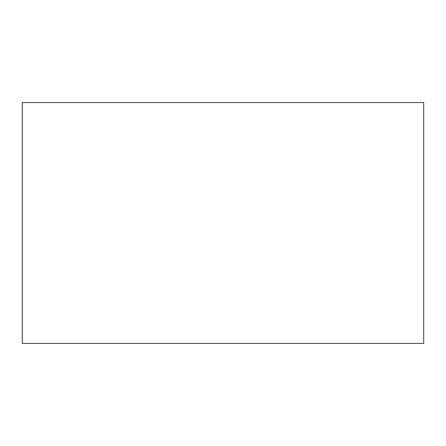 <?xml version="1.0" encoding="UTF-8"?>
<svg xmlns="http://www.w3.org/2000/svg" width="446" height="446" viewBox="0 0 446 446"><rect width="100%" height="100%" fill="white"/><g stroke="black" fill="none" stroke-linecap="round" stroke-linejoin="round"><path stroke-width="0.33" stroke-dasharray="2.23 1.67" d="M22.3 343.42L22.3 102.58L423.7 102.58L423.7 343.42L22.3 343.42L423.7 343.42L423.7 102.58L22.3 102.58L22.3 343.42"/><path stroke-width="0.67" d="M22.3 102.58L22.3 343.42L423.7 343.42L423.7 102.58L22.3 102.58L22.3 343.42L423.7 343.42L423.7 102.58L22.3 102.58"/></g></svg>
